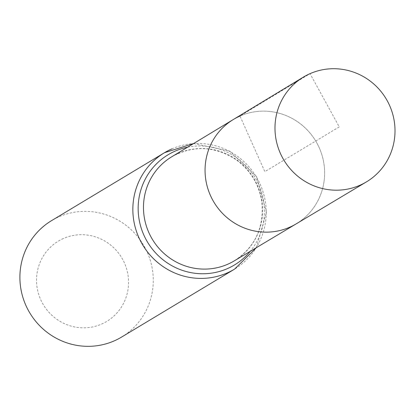 <?xml version="1.0" encoding="UTF-8"?>
<svg xmlns="http://www.w3.org/2000/svg" width="415" height="415" viewBox="0 0 415 415"><rect width="100%" height="100%" fill="white"/><g stroke="black" fill="none" stroke-linecap="round" stroke-linejoin="round"><path stroke-width="0.31" stroke-dasharray="2.08 1.56" d="M233.308 119.525A60.917 59.376 -121 0 1 315.727 141.038A60.917 59.376 -121 0 1 296.097 223.924A60.917 59.376 59 0 0 317.61 144.404A60.917 59.376 59 0 0 239.979 116.055M63.417 238.495A46.879 45.692 59 0 0 55.88 318.596A46.879 45.692 59 0 0 128.354 286.718A46.879 45.692 59 0 0 63.417 238.495M121.595 337.068A67.936 66.224 59 0 0 145.39 248.388A67.936 66.224 59 0 0 58.847 216.853A67.936 66.224 59 0 0 51.569 220.63M339.252 126.891L264.843 171.639L239.979 116.055L310.041 73.657L339.252 126.891M178.279 153.394A60.715 59.179 -121 0 1 255.656 181.651A60.715 59.179 -121 0 1 234.21 260.905C255.324 246.987 264.474 227.036 261.673 201.052C258.799 184.234 250.567 170.669 236.981 160.361C215.421 145.981 193.639 144.809 171.634 156.849A60.715 59.179 -121 0 1 178.279 153.394M187.606 147.185A64.325 62.701 -121 0 1 255.028 177.542A64.325 62.701 -121 0 1 250.24 251.329M171.8 148.928A67.936 66.224 -121 0 1 258.338 180.463A67.936 66.224 -121 0 1 234.542 269.138M193.681 143.507L229.651 151.127L256.574 176.614L266.461 212.34L256.335 247.688"/><path stroke-width="0.62" d="M239.979 116.055A60.917 59.376 59 0 0 233.308 119.525A60.917 59.376 59 0 0 213.958 202.24A60.917 59.376 59 0 0 296.097 223.924A60.917 59.376 -121 0 1 289.706 227.223A60.917 59.376 -121 0 1 212.153 199.024A60.917 59.376 -121 0 1 233.308 119.525L303.344 77.138A61.145 59.599 -121 0 1 386.075 98.734A61.145 59.599 -121 0 1 366.367 181.931A61.145 59.599 -121 0 1 359.955 185.246A61.145 59.599 -121 0 1 282.107 156.937A61.145 59.599 -121 0 1 303.344 77.138M193.681 143.507L164.516 152.699L51.569 220.63A67.936 66.224 59 0 0 29.828 312.977A67.936 66.224 59 0 0 121.595 337.068L234.542 269.138A67.936 66.224 -121 0 1 227.259 272.914A67.936 66.224 -121 0 1 140.721 241.38A67.936 66.224 -121 0 1 164.516 152.699A67.936 66.224 -121 0 1 171.8 148.928M366.367 181.931L234.21 260.905A60.715 59.179 -121 0 1 227.84 264.194A60.715 59.179 -121 0 1 150.546 236.088A60.715 59.179 -121 0 1 171.634 156.849L233.308 119.525M250.24 251.329A64.325 62.701 -121 0 1 227.55 268.557A64.325 62.701 -121 0 1 141.437 228.81A64.325 62.701 -121 0 1 187.606 147.185M256.335 247.688L234.542 269.138"/></g></svg>
